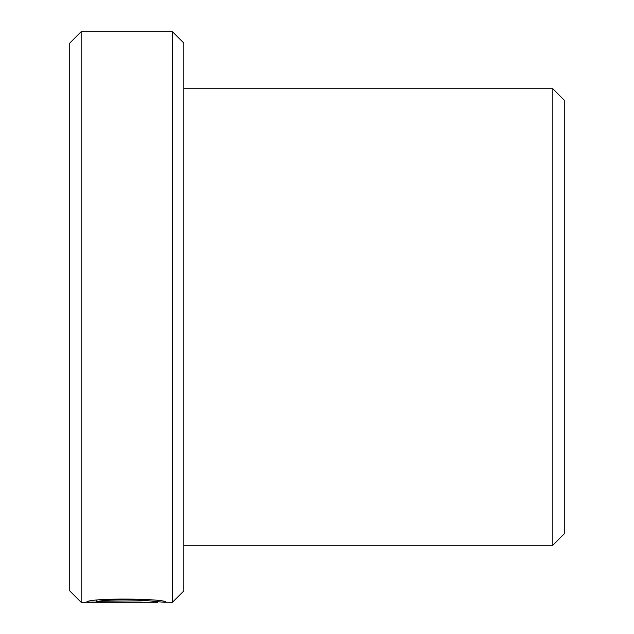 <?xml version="1.0" encoding="UTF-8"?>
<svg xmlns="http://www.w3.org/2000/svg" width="634" height="634" viewBox="0 0 634 634"><rect width="100%" height="100%" fill="white"/><g stroke="black" fill="none" stroke-linecap="round" stroke-linejoin="round"><path stroke-width="0.95" d="M157.747 600.723L157.747 602.237L157.145 602.3L81.152 602.3L81.152 31.7L172.448 31.7L172.448 602.3L165.68 602.237C168.208 598.575 88.918 597.577 86.557 602.118L141.881 602.118L96.606 601.729C107.4 598.385 159.705 600.485 157.747 602.237M81.152 602.3L69.74 590.888L69.74 43.112L81.152 31.7M172.448 31.7L183.86 43.112L183.86 590.888L172.448 602.3M152.842 601.365L165.205 602.3M552.848 88.76L564.26 100.172L564.26 533.828L552.848 545.24L552.848 88.76L183.86 88.76M96.606 600.414L96.606 601.729M552.848 545.24L183.86 545.24"/></g></svg>
